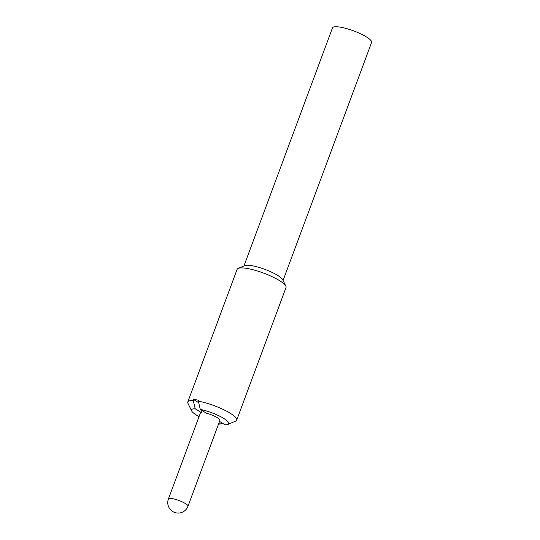 <?xml version="1.0" encoding="UTF-8"?>
<svg xmlns="http://www.w3.org/2000/svg" width="540" height="540" viewBox="0 0 540 540"><rect width="100%" height="100%" fill="white"/><g stroke="black" fill="none" stroke-linecap="round" stroke-linejoin="round"><path stroke-width="0.81" d="M222.176 423.029L219.969 424.177L218.774 423.434M198.727 402.732L193.657 399.58A26.082 5.717 -159.6 0 1 198.72 400.208L198.362 401.166L200.266 409.394L206.435 413.235A10.436 2.288 -159.6 0 1 219.895 420.424L187.96 506.284A10.436 2.288 -159.6 0 0 178.983 500.506A10.436 2.288 -159.6 0 0 168.406 499.007L200.34 413.147A10.436 2.288 -159.6 0 1 201.373 412.607L195.203 408.767A19.825 4.347 -159.6 0 0 191.673 410.967A19.825 4.347 -159.6 0 0 199.051 416.61M202.136 410.562L201.373 412.607M219.537 421.382L225.032 424.805A19.825 4.347 -159.6 0 0 227.88 424.433A19.825 4.347 -159.6 0 0 221.562 417.163A19.825 4.347 -159.6 0 0 200.266 409.394M218.606 423.887A19.825 4.347 -159.6 0 0 219.969 424.177M283.075 280.469L371.594 42.451A20.864 4.577 -159.6 0 0 353.632 30.888A20.864 4.577 -159.6 0 0 332.478 27.905L243.965 265.923M227.88 424.433L235.616 421.126A26.082 5.717 -159.6 0 0 236.689 420.154L286.011 287.543A26.082 5.717 -159.6 0 0 285.829 286.106L282.751 279.801A20.864 4.577 -159.6 0 0 264.931 269.393A20.864 4.577 -159.6 0 0 244.64 265.633L238.194 268.387A26.082 5.717 -159.6 0 0 237.114 269.359L187.799 401.969A26.082 5.717 -159.6 0 0 187.981 403.407L191.673 410.967M285.829 286.106A26.082 5.717 -159.6 0 0 263.554 273.091A26.082 5.717 -159.6 0 0 238.194 268.387M193.657 399.58L193.3 400.538A26.082 5.717 -159.6 0 0 187.799 401.969M236.689 420.154A26.082 5.717 -159.6 0 0 224.546 410.123A26.082 5.717 -159.6 0 0 198.362 401.166M195.203 408.767L193.3 400.538M168.406 499.007A10.436 10.436 0 0 0 176.897 513A10.436 10.436 0 0 0 187.96 506.284"/></g></svg>
